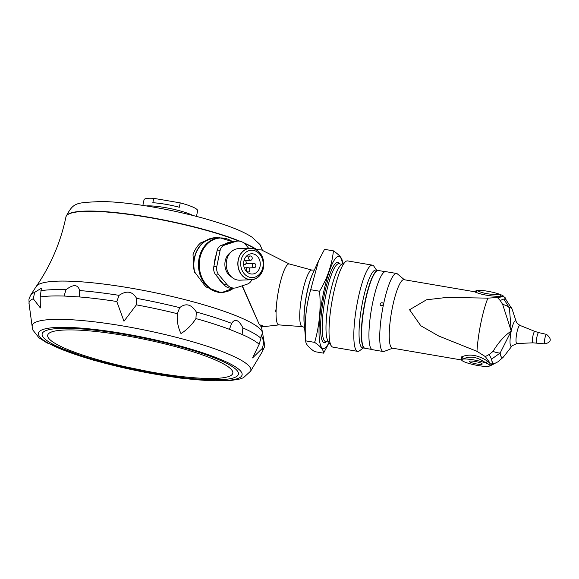 <?xml version="1.0" encoding="UTF-8"?>
<svg xmlns="http://www.w3.org/2000/svg" width="579" height="579" viewBox="0 0 579 579"><rect width="100%" height="100%" fill="white"/><g stroke="black" fill="none" stroke-linecap="round" stroke-linejoin="round"><path stroke-width="0.87" d="M289.102 263.908L261.505 249.947L256.309 249.535M36.144 286.605A115.742 18.926 11.6 0 1 36.318 286.323A115.742 18.926 11.6 0 1 152.965 292.294A115.742 18.926 11.6 0 1 262.533 332.759A115.742 18.926 11.6 0 1 262.584 333.084M34.675 292.33L41.391 288.204L40.219 296.984L40.349 307.927L33.278 298.771L34.675 292.33A119.513 19.541 -168.4 0 0 30.687 295.029L36.202 286.511A115.742 18.926 11.6 0 1 130.34 288.031A115.742 18.926 11.6 0 1 262.569 332.976L264.277 342.978A119.513 19.541 -168.4 0 0 263.865 341.791L262.475 348.225L252.56 357.916L259.182 344.237L260.926 338.223L261.216 334.756L263.865 341.791M219.303 292.742A27.618 22.719 87.7 0 0 220.556 292.518M224.232 292.25L220.99 292.764L205.74 286.844L194.276 271.471L192.995 254.774A27.618 22.719 87.7 0 1 200.79 242.775L213.868 237.766L215.258 237.708A27.618 22.719 87.7 0 0 194.276 271.471M242.34 285.765L259.443 324.928L262.244 325.572L263.257 326.795L261.223 326.947L260.854 326.469L261.368 325.195M259.457 324.92L242.08 285.852M276.183 309.077L275.199 311.538L276.067 312.117M256.917 249.411L256.179 249.679M262.244 325.572A0.919 0.876 153 0 1 261.585 325.275M263.257 326.795A0.919 0.897 121.3 0 1 262.794 326.665L261.469 325.108L259.406 324.971M261.737 326.925L261.628 325.825L262.381 325.731M404.374 279.751L397.382 273.881A39.589 7.773 -80.3 0 0 396.557 273.476A39.589 7.773 -80.3 0 0 383.515 304.388L383.378 305.024L380.526 305.372A1.643 1.592 -39.5 0 0 383.284 304.909A1.643 1.592 -39.5 0 0 380.41 303.526A1.643 1.592 -39.5 0 0 380.526 305.372M392.671 348.203L384.13 351.424A39.589 7.773 -80.3 0 1 383.218 351.525L372.406 349.68A39.589 7.773 -80.3 0 1 371.421 309.345A39.589 7.773 -80.3 0 1 385.752 271.631L396.557 273.476M383.218 351.525A39.589 7.773 -80.3 0 1 383.378 305.024M461.579 359.986L392.287 348.138A34.726 6.818 -80.3 0 1 389.233 336.348A34.726 6.818 -80.3 0 1 394.321 299.169A34.726 6.818 -80.3 0 1 403.99 279.686L474.035 291.657L475.779 290.969A14.468 2.367 11.6 0 1 476.973 290.492C482.662 293.43 490.37 294.747 500.097 294.443A1.976 1.397 -86.2 0 0 501.197 296.434C490.341 296.274 481.583 294.776 474.918 291.946L474.042 291.657M505.12 297.678L504.722 297.193A15.785 14.62 -7 0 1 505.583 298.967A15.785 10.234 -24.1 0 0 505.192 297.83A15.785 10.234 -24.1 0 0 505.12 297.678L503.839 296.774L501.197 296.434M503.31 296.665L497.426 297.534L500.321 300.631A15.785 3.662 -47 0 1 503.853 299.111L509.411 307.876L511.235 331.05A12.977 2.548 -80.3 0 1 515.918 321.063A12.977 2.548 -80.3 0 1 516.265 321.758L517.221 323.408L519.985 325.412A9.199 1.809 -80.3 0 0 516.584 334.155A9.199 1.809 -80.3 0 0 516.888 343.535L512.162 345.75A12.977 2.548 -80.3 0 1 511.235 331.05L502.666 304.453A15.785 9.025 -8.8 0 1 509.411 307.876A25.411 4.987 -80.3 0 1 512.125 309.215L505.684 299.242A32.829 6.441 -80.3 0 0 503.853 299.111L505.583 298.967M474.918 291.946A1.976 1.824 -69.3 0 0 476.973 290.492A14.468 2.367 11.6 0 1 500.097 294.443A14.468 2.367 11.6 0 1 503.983 296.672A14.468 2.367 11.6 0 1 503.991 296.694M487.865 361.383L491.709 365.117L489.848 365.798A14.468 2.367 -168.4 0 0 486.013 363.076C477.617 356.867 469.909 355.549 462.882 359.125A1.976 1.686 58.4 0 0 461.586 356.888C469.504 353.516 478.268 355.007 487.865 361.383A1.976 1.259 -53.9 0 0 486.013 363.076A14.468 2.367 -168.4 0 0 462.882 359.125A14.468 2.367 -168.4 0 0 461.644 360.095A14.468 2.367 -168.4 0 0 465.53 362.331A14.468 2.367 -168.4 0 0 488.654 366.283A14.468 2.367 -168.4 0 0 489.848 365.798M461.543 359.935L461.586 356.888M491.347 364.777A15.785 12.832 -118.6 0 0 492.374 363.33L494.133 363.706M490.949 364.3A15.785 12.021 22.3 0 0 492.374 363.33L491.528 359.161A15.785 0.883 -112.1 0 1 489.277 354.435L493.033 351.41C498.425 342.428 504.49 335.639 511.235 331.05L500.147 353.031A15.785 4.632 -151 0 1 493.033 351.41M494.748 363.453L491.709 365.117M503.151 357.294A15.785 6.753 -139.7 0 0 503.397 356.961L505.308 354.623L503.151 357.294L497.983 361.781L503.397 356.961A25.411 4.987 -80.3 0 1 500.147 353.031L491.528 359.161A32.829 6.441 -80.3 0 0 494.705 363.474L497.998 361.774M502.666 304.453L500.321 300.631M490.189 363.272L485.303 356.577L489.277 354.435M485.303 356.577L476.951 351.337L438.723 336.015L420.81 325.767L409.556 309.751L426.528 299.792L446.901 297.411L487.873 298.134L497.426 297.534M482.126 363.793A6.579 1.078 11.6 0 1 482.213 364.025A6.579 1.078 11.6 0 1 475.554 363.757A6.579 1.078 11.6 0 1 469.33 361.383A6.579 1.078 11.6 0 1 475.337 361.528A6.579 1.078 11.6 0 1 482.126 363.793M385.1 271.652L378.355 270.502A39.459 7.744 99.7 0 0 364.654 304.844A39.459 7.744 99.7 0 0 363.88 347.53A39.459 7.744 99.7 0 0 365.06 348.29L371.805 349.441M333.432 250.866L324.529 249.346L318.566 260.811L312.674 273.809A31.425 6.166 99.7 0 0 306.986 293.017A31.425 6.166 99.7 0 0 304.207 323.357L305.77 341.357L305.741 340.865L314.643 342.384C319.398 325.868 321.048 308.817 319.586 291.237C327.309 278.311 331.926 264.856 333.432 250.866C339.489 254.97 342.45 258.56 342.319 261.636M329.031 342.573A46.783 9.184 -80.3 0 1 319.022 331.21A46.783 9.184 -80.3 0 1 329.263 271.319A46.783 9.184 -80.3 0 1 342.471 263.923M318.566 260.811L310.691 289.717C305.936 306.233 304.286 323.285 305.741 340.865C305.589 343.904 308.556 347.494 314.636 351.634L323.538 353.154C323.668 350.078 320.701 346.488 314.643 342.384M323.538 353.154L328.163 344.519M364.929 348.261A39.459 7.744 -80.3 0 1 364.806 348.247A39.459 7.744 -80.3 0 1 363.815 308.05A39.459 7.744 -80.3 0 1 378.101 270.458A39.459 7.744 -80.3 0 1 378.225 270.487M357.663 351.366L332.874 347.125A43.736 8.584 -80.3 0 1 331.333 345.967A43.736 8.584 -80.3 0 1 331.781 302.571A43.736 8.584 -80.3 0 1 345.764 261.491A43.736 8.584 -80.3 0 1 347.61 260.912L372.398 265.146A43.736 8.584 99.7 0 0 357.916 299.64A43.736 8.584 99.7 0 0 357.663 351.366A43.736 8.584 99.7 0 0 359.508 350.78L363.286 347.986M331.333 345.967L328.069 341.161A39.459 7.744 -80.3 0 1 328.474 302.006A39.459 7.744 -80.3 0 1 341.096 264.943L345.764 261.491M364.806 348.247L362.512 347.856A39.459 7.744 -80.3 0 1 361.528 307.659A39.459 7.744 -80.3 0 1 375.807 270.067L378.101 270.458M376.582 270.198L373.94 266.311A43.736 8.584 99.7 0 0 372.398 265.146M310.691 289.717L319.586 291.237M304.359 325.043A31.042 6.094 -80.3 0 1 313.377 272.268M278.89 324.899A30.926 6.072 -80.3 0 1 278.007 293.379A30.926 6.072 -80.3 0 1 289.312 263.944L312.009 270.118A28.668 5.624 -80.3 0 0 301.529 297.403A28.668 5.624 -80.3 0 0 302.354 326.621L278.89 324.899M243.614 264.364A2.157 1.773 87.7 0 0 244.497 264.61A2.157 1.773 87.7 0 0 246.14 263.011A2.157 1.773 87.7 0 0 244.331 260.304A2.157 1.773 87.7 0 0 244.085 260.333M252.169 258.712A2.157 1.773 87.7 0 0 250.36 256.005A2.157 1.773 87.7 0 0 248.673 258.234A2.157 1.773 87.7 0 0 250.533 260.318A2.157 1.773 87.7 0 0 252.169 258.712M255.802 266.108A2.157 1.773 87.7 0 0 253.993 263.402A2.157 1.773 87.7 0 0 252.306 265.631A2.157 1.773 87.7 0 0 254.159 267.715A2.157 1.773 87.7 0 0 255.802 266.108M246.321 269.3A2.157 1.773 87.7 0 0 248.13 272.007A2.157 1.773 87.7 0 0 249.817 269.785A2.157 1.773 87.7 0 0 247.964 267.701A2.157 1.773 87.7 0 0 246.321 269.3M260.036 266.499A10.14 8.338 87.7 0 0 251.539 253.768A10.14 8.338 87.7 0 0 243.607 264.234A10.14 8.338 87.7 0 0 252.335 274.033A10.14 8.338 87.7 0 0 260.036 266.499M241.016 260.398A13.679 11.247 87.7 0 0 249.223 277.124A13.679 11.247 87.7 0 0 262.859 267.404A13.679 11.247 87.7 0 0 254.651 250.685A13.679 11.247 87.7 0 0 241.016 260.398M247.711 279.071A15.655 12.876 87.7 0 0 263.192 259.855A15.655 12.876 87.7 0 0 241.544 252.914A15.655 12.876 87.7 0 0 247.711 279.071M238.215 259.906A15.785 12.984 87.7 0 0 251.438 279.715A15.785 12.984 87.7 0 0 263.785 263.431A15.785 12.984 87.7 0 0 250.193 248.174A15.785 12.984 87.7 0 0 238.215 259.906M250.193 248.174L238.606 248.63A15.785 12.984 87.7 0 0 226.628 260.362A15.785 12.984 87.7 0 0 239.851 280.178L251.438 279.715M230.652 252.393A13.809 11.356 87.7 0 0 225.209 260.984A13.809 11.356 87.7 0 0 231.629 277.052M251.887 279.693A9.496 7.809 -92.3 0 1 247.197 284.159L236.594 287.662A11.993 9.865 -92.3 0 1 234.336 288.074A11.993 9.865 -92.3 0 1 227.011 284.593L218.848 274.873A8.844 7.274 -92.3 0 1 216.836 266.34L220.034 250.772A7.983 6.564 -92.3 0 1 224.587 245.112L235.573 241.486A12.666 10.415 -92.3 0 1 237.955 241.052A12.666 10.415 -92.3 0 1 245.691 244.729L248.637 248.239M234.336 288.074L231.347 288.19A11.993 9.865 -92.3 0 1 224.022 284.709L215.858 274.989A8.844 7.274 -92.3 0 1 213.846 266.456L217.038 250.895A7.983 6.564 -92.3 0 1 221.598 245.235L232.584 241.602A12.666 10.415 -92.3 0 1 234.965 241.168L237.955 241.052M214.491 263.322A22.82 18.767 -92.3 0 1 216.3 254.507M223.183 283.703A22.82 18.767 -92.3 0 1 217.776 277.276M224.558 244.258A22.82 18.767 -92.3 0 1 231.766 241.87M219.882 237.788L232.476 241.638A27.133 22.313 -92.3 0 0 201.412 253.052A27.133 22.313 -92.3 0 0 206.841 285.208A27.133 22.313 -92.3 0 0 233.706 288.096L222.047 292.46A27.358 22.501 -92.3 0 1 198.481 266.014A27.358 22.501 -92.3 0 1 219.882 237.788L215.272 237.969A27.358 22.501 87.7 0 0 194.761 272.629M218.392 237.846A27.618 22.719 87.7 0 0 215.258 237.708M152.827 202.722A27.358 4.473 11.6 0 1 179.331 207.253L180.228 202.874L153.732 198.344L152.827 202.722M180.228 202.874A27.358 4.473 11.6 0 1 197.273 209.793A27.358 4.473 11.6 0 1 197.627 210.77L196.476 216.394M142.875 205.393L144.033 199.769A27.358 4.473 11.6 0 1 153.732 198.344M193.082 215.526A27.618 4.516 -168.4 0 0 146.335 205.929M231.629 323.343C235.016 318.247 238.78 319.774 242.919 327.924L242.094 334.459L229.443 329.328L231.629 323.343A119.513 19.541 -168.4 0 0 196.332 312.023L195.934 318.58C191.852 324.949 186.865 329.936 180.981 333.533C177.977 327.417 176.761 320.802 177.326 313.688L179.707 307.652C185.816 302.781 191.359 304.243 196.332 312.023M119.086 295.355C126.627 290.267 132.461 291.266 136.579 298.344L136.383 304.851L123.978 321.236L116.799 301.507L119.086 295.355A119.513 19.541 -168.4 0 0 79.678 290.557L79.388 296.947L64.074 296.043L65.999 289.746C73.323 284.065 77.883 284.332 79.678 290.557M256.635 249.455A100.399 16.415 -168.4 0 0 243.412 242.659M239.872 241.19A100.399 16.415 -168.4 0 0 132.352 214.628A100.399 16.415 -168.4 0 0 65.999 216.669C73.714 201.724 76.117 202.932 101.499 201.485C120.128 201.897 142.492 204.727 168.59 209.96C189.434 214.216 207.977 219.123 224.218 224.674C236.051 228.698 245.272 232.83 251.894 237.086L259.935 244.512L262.7 250.895M256.302 249.527A100.399 16.415 -168.4 0 0 244.273 243.31M238.866 241.059A100.399 16.415 -168.4 0 0 131.607 214.787A100.399 16.415 -168.4 0 0 65.948 216.922L65.999 216.669M487.873 298.134A45.234 8.88 99.7 0 0 476.951 351.337M544.911 343.897C551.432 342.196 551.975 339.026 546.533 334.38A4.827 0.948 -80.3 0 0 544.926 338.187A4.827 0.948 -80.3 0 0 544.911 343.897L532.941 342.826A5.79 1.136 -80.3 0 1 532.745 336.92A5.79 1.136 -80.3 0 1 534.887 331.412L519.985 325.412M536.95 342.971A5.254 1.028 -80.3 0 1 536.805 337.615A5.254 1.028 -80.3 0 1 538.716 332.614L534.887 331.412M328.691 342.073L325.651 341.552A39.459 7.744 -80.3 0 1 324.66 301.355A39.459 7.744 -80.3 0 1 338.947 263.763L341.986 264.285M326.368 341.675A40.776 8.005 -80.3 0 1 323.14 301.094A40.776 8.005 -80.3 0 1 339.663 263.886M216.836 266.34L213.846 266.456M218.848 274.873L215.858 274.989M227.011 284.593L224.022 284.709M235.573 241.486L232.584 241.602M224.587 245.112L221.598 245.235M220.034 250.772L217.038 250.895M260.926 338.223A119.513 19.541 -168.4 0 0 242.919 327.924M179.707 307.652A119.513 19.541 -168.4 0 0 136.579 298.344M65.999 289.746A119.513 19.541 -168.4 0 0 40.87 290.738M177.326 313.688A119.31 19.512 -168.4 0 0 136.383 304.851M229.443 329.328A119.31 19.512 -168.4 0 0 195.934 318.58M259.182 344.237A119.31 19.512 -168.4 0 0 242.094 334.459M264.277 342.978L264.27 347.407L262.099 352.054A119.31 19.512 -168.4 0 0 262.475 348.225M33.278 298.771A119.31 19.512 -168.4 0 0 29.116 304.228L28.95 299.104L30.687 295.029M64.074 296.043A119.31 19.512 -168.4 0 0 40.219 296.984M116.799 301.507A119.31 19.512 -168.4 0 0 79.388 296.947M262.099 352.054L250.664 371.103A111.617 18.253 -168.4 0 0 123.37 326.049A111.617 18.253 -168.4 0 0 32.127 326.245L29.116 304.228M123.392 333.576A103.902 16.986 -168.4 0 0 61.765 349.412A103.902 16.986 -168.4 0 0 235.711 379.144A103.902 16.986 -168.4 0 0 123.392 333.576M156.583 373.781A100.174 16.378 -168.4 0 0 237.108 370.596A100.174 16.378 -168.4 0 0 124 334.315A100.174 16.378 -168.4 0 0 43.468 337.499A100.174 16.378 -168.4 0 0 156.583 373.781M124.89 335.581A94.493 15.452 -168.4 0 0 48.933 338.585A94.493 15.452 -168.4 0 0 155.628 372.804A94.493 15.452 -168.4 0 0 231.593 369.807A94.493 15.452 -168.4 0 0 124.89 335.581M261.447 326.961L262.533 332.759M36.318 286.323C50.807 265.32 60.679 242.181 65.948 216.922M261.223 326.954L279.331 324.841M256.027 249.592L261.513 249.947M506.176 299.987L505.192 297.83A15.785 15.785 0 0 0 505.105 297.635M532.941 342.826L516.888 343.535M546.533 334.38L538.716 332.614M516.265 321.758L512.125 309.215M512.162 345.75L505.308 354.623M342.536 263.879L342.298 261.143M304.568 327.49L302.354 326.621M314.39 270.031L312.009 270.118M243.629 264.646L244.497 264.61M245.185 260.528L250.533 260.318M246.451 256.157L250.36 256.005M248.811 267.925L254.159 267.715M245.872 263.72L253.993 263.402M247.081 272.05L248.13 272.007M244.302 267.845L247.964 267.701M218.124 292.619L222.047 292.46M250.664 371.103L243.368 377.776L239.8 379.013L230.449 380.577L180.67 378.145L93.262 360.174L46.986 342.92L38.909 337.723L32.815 329.972L32.127 326.245"/></g></svg>
